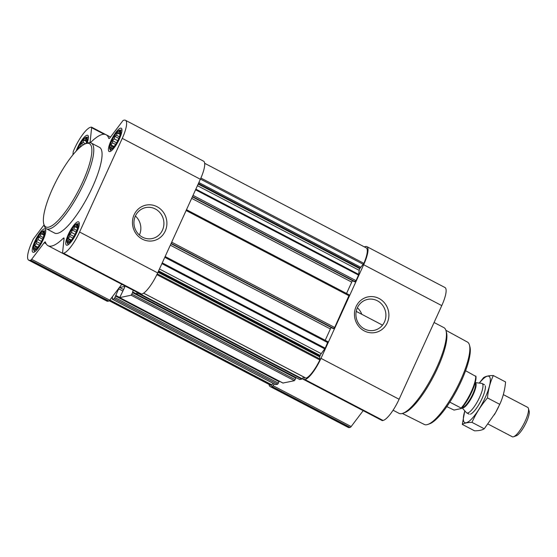 <?xml version="1.0" encoding="UTF-8"?>
<svg xmlns="http://www.w3.org/2000/svg" width="557" height="557" viewBox="0 0 557 557"><rect width="100%" height="100%" fill="white"/><g stroke="black" fill="none" stroke-linecap="round" stroke-linejoin="round"><path stroke-width="0.84" d="M357.364 307.791A15.819 14.955 -102 0 1 361.792 314.294M357.371 307.77A15.819 14.955 -102 0 1 367.641 299.387A15.819 14.955 -102 0 1 385.548 311.767A15.819 14.955 -102 0 1 374.193 330.336A15.819 14.955 -102 0 1 359.202 324.432A15.819 14.955 -102 0 1 357.371 307.77M86.022 143.574A10.228 2.632 -62.4 0 0 86.948 139.487A10.228 2.632 -62.4 0 0 83.48 139.577A10.228 2.632 -62.4 0 0 77.555 149.673M78.955 148.315L80.73 145.976L81.28 143.428L83 142.39L83.829 140.065L85.137 140.148L85.875 138.602L86.913 140.016M34.833 249.724A10.228 2.632 -62.4 0 0 35.857 249.209A10.228 2.632 -62.4 0 0 41.322 241.822A10.228 2.632 -62.4 0 0 44.275 233.125A10.228 2.632 -62.4 0 0 37.319 238.18A10.228 2.632 -62.4 0 0 34.833 249.724M36.407 248.756L35.425 249.306L35.725 248.568L34.416 248.492L35.397 246.848L34.722 245.602L36.254 243.569L36.254 241.418L38.057 239.607L38.607 237.066L40.334 236.029L41.155 233.703L42.464 233.787L43.202 232.234L43.878 233.487L44.212 233.056L44.24 233.655L43.878 233.487M68.372 242.622A10.228 2.632 -62.4 0 0 69.388 242.114A10.228 2.632 -62.4 0 0 74.854 234.727A10.228 2.632 -62.4 0 0 77.806 226.024A10.228 2.632 -62.4 0 0 70.85 231.078A10.228 2.632 -62.4 0 0 68.372 242.622M69.938 241.661L68.957 242.211L69.256 241.473L67.947 241.39L68.936 239.754L68.253 238.5L69.785 236.474L69.792 234.323L71.595 232.513L72.145 229.964L73.865 228.927L74.687 226.608L75.996 226.692L76.741 225.139L77.416 226.386L77.743 225.961L77.771 226.56L77.416 226.386M111.045 148.991A10.228 2.632 -62.4 0 0 112.061 148.475A10.228 2.632 -62.4 0 0 117.527 141.088A10.228 2.632 -62.4 0 0 120.479 132.392A10.228 2.632 -62.4 0 0 113.524 137.447A10.228 2.632 -62.4 0 0 111.045 148.991M112.611 148.023L111.63 148.573L111.929 147.835L110.62 147.758L111.609 146.115L110.927 144.869L112.458 142.836L112.465 140.684L114.269 138.874L114.819 136.333L116.538 135.295L117.36 132.97L118.669 133.053L119.414 131.501L120.444 132.921M126.516 286.758A62.614 16.097 117.6 0 1 126.16 286.59L48.062 245.707A62.614 16.097 117.6 0 1 45.409 242.072A2.764 0.71 117.6 0 0 45.291 241.905A2.764 0.71 117.6 0 0 44.184 242.748L31.645 259.318A2.764 0.71 117.6 0 1 30.691 260.175L30.008 260.314A22.113 5.688 117.6 0 1 28.734 260.196A22.113 5.688 117.6 0 1 31.93 242.1L32.807 240.178A2.764 0.71 117.6 0 1 33.859 238.382L44.045 224.917M121.781 284.293L109.75 300.195A2.764 0.71 117.6 0 1 108.796 301.052L108.107 301.198A22.113 5.688 117.6 0 1 106.84 301.079L28.734 260.196M133.179 290.239L132.587 292.676L131.111 295.217L119.706 297.612L124.538 287.593A1.386 0.355 117.6 0 0 124.74 286.458A1.386 0.355 117.6 0 0 124.657 286.451L119.671 287.509A1.386 0.355 117.6 0 0 118.669 288.832L114.338 298.768L112.284 299.179L112.479 296.589M138.944 293.26L136.472 294.061L137.043 292.265M115.919 295.802L279.203 381.253L277.644 384.239L275.548 384.608M303.614 376.936L301.838 379.122L299.736 379.491M132.684 292.251L295.969 377.702L294.416 380.696L282.97 383.042M204.67 163.298L366.221 247.858A20.734 5.333 117.6 0 1 363.881 263.343L359.725 268.655A2.764 0.71 117.6 0 0 359.195 270.34L358.548 275.095L356.014 280.658L354.628 281.807M327.927 341.726L165.15 256.526L327.927 341.726L325.232 348.202L321.222 353.66A2.764 0.71 117.6 0 0 320.171 355.457L319.69 356.863L319.85 359.954A20.734 5.333 117.6 0 1 306.072 378.175L305.925 378.099M186.477 209.731L349.267 294.911L334.673 327.474L333.309 328.644L170.999 243.688L333.344 328.651M274.322 383.996L273.055 385.674A2.764 0.71 117.6 0 1 272.101 386.53L271.412 386.676A22.113 5.688 117.6 0 1 270.145 386.558A22.113 5.688 117.6 0 1 269.031 384.414M273.048 383.327L271.468 385.493A20.734 5.333 117.6 0 1 270.786 385.333L109.242 300.773M364.459 246.939A2.764 0.71 117.6 0 1 364.905 246.66L365.587 246.514A22.113 5.688 117.6 0 1 366.861 246.633A22.113 5.688 117.6 0 1 363.665 264.735L320.992 358.367A22.113 5.688 117.6 0 1 304.951 379.575L304.261 379.721A2.764 0.71 117.6 0 1 304.108 379.707A2.764 0.71 117.6 0 1 303.969 379.136L304.171 377.228M366.861 246.633L444.966 287.516A22.113 5.688 117.6 0 1 441.771 305.612L399.097 399.251A22.113 5.688 117.6 0 1 383.056 420.458L382.367 420.605A2.764 0.71 117.6 0 1 382.206 420.591L304.108 379.707M367.926 413.113A62.614 16.097 117.6 0 1 367.571 412.946L302.242 378.753M363.185 410.655L351.161 426.558A2.764 0.71 117.6 0 1 350.207 427.407L349.518 427.553A22.113 5.688 117.6 0 1 348.243 427.435L270.145 386.558M356.104 306.552A18.186 17.19 -102 0 1 385.855 304.742A18.186 17.19 -102 0 1 373.058 332.814A18.186 17.19 -102 0 1 356.104 306.552M191.657 198.348L351.718 282.127A1.386 0.355 117.6 0 1 352.692 280.805M351.718 282.127L346.538 293.483M170.324 245.171L330.378 328.943A1.386 0.355 117.6 0 1 331.359 327.627M330.378 328.943L325.204 340.299M72.897 154.881L73.197 152.068A2.764 0.71 117.6 0 1 73.726 150.383L74.603 148.461A22.113 5.688 117.6 0 1 90.645 127.254L91.334 127.107A2.764 0.71 117.6 0 1 91.494 127.121A2.764 0.71 117.6 0 1 91.627 127.699L90.123 141.938A2.764 0.71 117.6 0 0 90.262 142.508A2.764 0.71 117.6 0 0 90.93 142.181A62.614 16.097 117.6 0 1 106.129 134.766A62.614 16.097 117.6 0 1 108.775 138.408A2.764 0.71 117.6 0 0 108.894 138.568A2.764 0.71 117.6 0 0 110.008 137.725L122.54 121.154A2.764 0.71 117.6 0 1 123.494 120.305L124.183 120.159A22.113 5.688 117.6 0 1 125.45 120.277A22.113 5.688 117.6 0 1 122.261 138.373L79.588 232.011A22.113 5.688 117.6 0 1 63.54 253.219L62.857 253.365A2.764 0.71 117.6 0 1 62.697 253.351A2.764 0.71 117.6 0 1 62.558 252.774L64.062 238.542A2.764 0.71 117.6 0 0 63.93 237.964A2.764 0.71 117.6 0 0 63.254 238.292A62.614 16.097 117.6 0 1 48.062 245.707M125.45 120.277L203.556 161.161A22.113 5.688 117.6 0 1 200.36 179.257L157.687 272.895A22.113 5.688 117.6 0 1 141.645 294.103L140.956 294.242A2.764 0.71 117.6 0 1 140.796 294.228L62.697 253.351M134.112 214.772A18.186 17.19 -102 0 1 163.862 212.962A18.186 17.19 -102 0 1 151.072 241.035A18.186 17.19 -102 0 1 134.112 214.772M67.188 245.212A13.131 3.377 -62.4 0 0 76.135 233.849A13.131 3.377 -62.4 0 0 78.614 221.874A13.131 3.377 -62.4 0 0 69.534 231.942A13.131 3.377 -62.4 0 0 66.436 245.143A13.131 3.377 -62.4 0 0 67.188 245.212M33.657 252.307A13.131 3.377 -62.4 0 0 42.604 240.944A13.131 3.377 -62.4 0 0 45.082 228.969A13.131 3.377 -62.4 0 0 35.996 239.037A13.131 3.377 -62.4 0 0 32.898 252.237A13.131 3.377 -62.4 0 0 33.657 252.307M87.045 143.212A13.131 3.377 -62.4 0 0 87.748 135.337A13.131 3.377 -62.4 0 0 76.121 151.163M109.861 151.574A13.131 3.377 -62.4 0 0 118.808 140.211A13.131 3.377 -62.4 0 0 121.287 128.235A13.131 3.377 -62.4 0 0 112.208 138.303A13.131 3.377 -62.4 0 0 109.109 151.504A13.131 3.377 -62.4 0 0 109.861 151.574M91.244 143.045L99.529 147.375A48.375 12.442 117.6 0 1 90.401 191.497A48.375 12.442 117.6 0 1 57.441 233.362A48.375 12.442 117.6 0 1 54.663 233.098L46.377 228.76A48.375 12.442 -62.4 0 0 49.155 229.024A48.375 12.442 -62.4 0 0 82.116 187.159A48.375 12.442 -62.4 0 0 91.244 143.045A48.375 12.442 -62.4 0 0 87.505 143.052L85.785 143.657A46.99 12.087 -62.4 0 0 56.918 179.681A46.99 12.087 -62.4 0 0 43.773 223.928A46.99 12.087 -62.4 0 0 48.536 227.172A46.99 12.087 -62.4 0 0 83.195 180.851A46.99 12.087 -62.4 0 0 85.785 143.657M402.356 413.468L424.323 424.462A46.496 11.955 -62.4 0 0 426.947 424.692A46.496 11.955 -62.4 0 0 427.867 424.427L429.586 423.821A45.117 11.6 -62.4 0 0 457.297 389.239A45.117 11.6 -62.4 0 0 469.92 346.767L469.44 345.006A46.496 11.955 -62.4 0 0 467.448 342.075L445.892 330.294M427.867 424.427A46.496 11.955 -62.4 0 0 456.427 388.786A46.496 11.955 -62.4 0 0 469.44 345.006M393.068 410.224L399.021 413.343A48.375 12.442 -62.4 0 0 401.806 413.607A48.375 12.442 -62.4 0 0 402.767 413.329L404.514 412.716A46.969 12.08 -62.4 0 0 433.36 376.713A46.969 12.08 -62.4 0 0 446.505 332.487L446.011 330.705A48.375 12.442 -62.4 0 0 443.887 327.62L434.077 322.489M402.767 413.329A48.375 12.442 -62.4 0 0 432.476 376.254A48.375 12.442 -62.4 0 0 446.011 330.705M43.773 223.928L44.254 225.682A48.375 12.442 -62.4 0 0 46.377 228.76M135.386 215.998A15.819 14.955 -102 0 1 145.649 207.608A15.819 14.955 -102 0 1 163.556 219.987A15.819 14.955 -102 0 1 152.2 238.556A15.819 14.955 -102 0 1 137.217 232.652A15.819 14.955 -102 0 1 135.386 215.998A15.819 14.955 -102 0 1 139.403 235.04M110.794 149.534A10.841 2.785 -62.4 0 0 118.537 139.403A10.841 2.785 -62.4 0 0 119.79 130.178A10.841 2.785 -62.4 0 0 112.73 138.575A10.841 2.785 -62.4 0 0 109.847 149.165A10.841 2.785 -62.4 0 0 110.794 149.534M68.121 243.172A10.841 2.785 -62.4 0 0 75.863 233.042A10.841 2.785 -62.4 0 0 77.117 223.817A10.841 2.785 -62.4 0 0 70.057 232.213A10.841 2.785 -62.4 0 0 67.174 242.803A10.841 2.785 -62.4 0 0 68.121 243.172M34.583 250.267A10.841 2.785 -62.4 0 0 42.332 240.137A10.841 2.785 -62.4 0 0 43.578 230.911A10.841 2.785 -62.4 0 0 36.518 239.308A10.841 2.785 -62.4 0 0 33.643 249.898A10.841 2.785 -62.4 0 0 34.583 250.267M86.244 143.497A10.841 2.785 -62.4 0 0 86.251 137.28A10.841 2.785 -62.4 0 0 77.256 149.972M112.465 148.113L111.929 147.835M113.517 147.118L111.609 146.115M114.046 146.498L110.927 144.869M115.543 144.451L112.458 142.836M116.559 142.829L112.465 140.684M117.736 140.691L114.269 138.874M118.801 138.415L114.819 136.333M119.442 136.813L116.538 135.295M120.173 134.439L117.36 132.97M120.291 133.903L118.669 133.053M120.444 132.942L120.089 132.754M69.792 241.752L69.256 241.473M70.843 240.749L68.936 239.754M71.373 240.137L68.253 238.5M72.87 238.09L69.785 236.474M73.886 236.467L69.792 234.323M75.063 234.33L71.595 232.513M76.128 232.053L72.145 229.964M76.769 230.452L73.865 228.927M77.5 228.078L74.687 226.608M77.618 227.541L75.996 226.692M36.254 248.847L35.725 248.568M37.305 247.851L35.397 246.848M37.834 247.231L34.722 245.602M39.338 245.184L36.254 243.569M40.355 243.562L36.254 241.418M41.524 241.425L38.057 239.607M42.59 239.148L38.607 237.066M43.23 237.547L40.334 236.029M43.961 235.172L41.155 233.703M44.087 234.636L42.464 233.787M79.31 147.988L78.927 147.786M81.322 146.282L80.73 145.976M83.661 144.674L81.28 143.428M85.569 143.734L83 142.39M86.634 141.541L83.829 140.065M86.76 140.998L85.137 140.148M86.906 140.037L86.551 139.849M446.805 406.617L454.032 410.07L461.377 408.518A21.333 5.486 -62.4 0 0 475.977 376.483L465.596 370.725M461.377 408.518L461.154 408.072A22.113 5.688 -62.4 0 0 475.748 376.038M461.154 408.072L449.812 402.133M488.036 424.051L512.301 436.751A16.585 4.268 -62.4 0 0 513.255 436.841A16.585 4.268 -62.4 0 0 513.582 436.751L516.221 435.825A14.468 3.718 -62.4 0 0 525.105 424.733A14.468 3.718 -62.4 0 0 529.15 411.115L528.412 408.42A16.585 4.268 -62.4 0 0 527.681 407.362L503.34 394.621M513.582 436.751A16.585 4.268 -62.4 0 0 523.768 424.037A16.585 4.268 -62.4 0 0 528.412 408.42M462.045 407.752L466.383 412.633A16.585 4.268 -62.4 0 0 466.717 412.89A16.585 4.268 -62.4 0 0 467.671 412.981A16.585 4.268 -62.4 0 0 478.971 398.631A16.585 4.268 -62.4 0 0 482.097 383.501A16.585 4.268 -62.4 0 0 481.694 383.383L475.218 382.596M494.254 414.909A26.123 6.719 -62.4 0 0 495.521 412.723A26.123 6.719 -62.4 0 0 498.376 407.264A26.123 6.719 -62.4 0 0 498.571 406.868M493.314 375.543L505.582 381.963C504.872 390.067 502.922 397.531 499.754 404.347L495.479 412.793L484.249 428.786C482.285 430.101 479.062 430.784 474.564 430.833L462.296 424.406C464.253 423.09 467.483 422.408 471.974 422.359C475.915 413.573 481.088 405.426 487.486 397.928C488.197 389.823 490.139 382.36 493.314 375.543C488.9 375.571 485.669 376.26 483.629 377.59L479.257 383.084M484.249 428.786L471.974 422.359M499.754 404.347L487.486 397.928M464.796 410.85L462.296 424.406M470.428 414.164A16.585 4.268 -62.4 0 0 482.132 398.352A16.585 4.268 -62.4 0 0 485.258 385.834M464.81 410.864A26.123 6.719 -62.4 0 0 468.27 421.83A26.123 6.719 -62.4 0 0 485.175 397.705A26.123 6.719 -62.4 0 0 489.951 377.542A26.123 6.719 -62.4 0 0 479.34 383.098M119.769 297.619L283.074 383.091M131.111 295.217L294.416 380.696M136.535 294.068L299.84 379.547M138.533 293.643L301.838 379.122M114.338 298.768L277.644 384.239M112.347 299.186L275.652 384.664M200.903 178.038L363.881 263.343M162.247 262.89L325.232 348.202M164.781 257.32L327.767 342.632M171.688 242.17L334.673 327.474M186.122 210.504L349.107 295.816M193.028 195.347L356.014 280.658M195.563 189.784L358.548 275.095M143.629 293.149L306.072 378.175M156.865 274.643L319.85 359.954M382.367 420.605L304.261 379.721M383.056 420.458L304.951 379.575M351.161 426.558L273.055 385.674M350.207 427.407L272.101 386.53M349.518 427.553L271.412 386.676M441.771 305.612L363.665 264.735M399.097 399.251L320.992 358.367M109.367 300.648L271.468 385.493M109.861 300.056L272.032 384.936M200.443 179.082L363.282 264.317M198.863 182.536L360.56 267.172M198.431 183.497L359.996 268.063M198.16 184.088L359.725 268.655M197.436 185.676L359.195 270.34M195.855 189.15L358.764 274.42M192.485 196.544L355.206 281.717M354.649 281.828L192.332 196.872L354.677 281.835M171.145 243.36L333.873 328.539M161.899 263.649L324.808 348.919M159.462 268.996L321.222 353.66M158.599 270.89L320.171 355.457M158.334 271.482L319.899 356.048M157.993 272.227L319.69 356.863M157.255 273.821L320.101 359.063M138.909 293.302L302.214 378.781M132.462 291.812L136.416 293.88M132.587 292.676L295.892 378.154M131.912 294.159L295.217 379.63M115.146 297.703L278.451 383.181M115.814 296.227L279.12 381.705M115.696 295.363L119.644 297.431M118.669 288.832L122.951 291.074M119.671 287.509L123.633 289.577M140.956 294.242L62.857 253.365M141.645 294.103L63.54 253.219M64.048 238.702L63.254 238.292M46.134 243.771L44.184 242.748M109.75 300.195L31.645 259.318M108.796 301.052L30.691 260.175M108.107 301.198L30.008 260.314M104.18 134.272L91.627 127.699M90.812 142.293L90.123 141.938M200.36 179.257L122.261 138.373M157.687 272.895L79.588 232.011M462.059 407.745A14.197 3.648 -62.4 0 0 463.02 407.912A14.197 3.648 -62.4 0 0 472.844 395.324A14.197 3.648 -62.4 0 0 475.212 382.61M462.178 407.606A14.099 3.627 -62.4 0 0 462.575 407.571A14.099 3.627 -62.4 0 0 471.821 396.09A14.099 3.627 -62.4 0 0 475.163 382.784M112.284 299.179L275.59 384.657M186.484 209.704L349.267 294.911M143.588 293.177L305.981 378.175M136.472 294.061L299.777 379.54M132.663 292.223L295.969 377.702M115.898 295.774L279.203 381.253M119.706 297.612L283.012 383.091M105.774 134.599L91.494 127.121M110.509 137.057L106.129 134.766M109.847 149.165L110.989 151.044M119.79 130.178L121.983 130.046M67.174 242.803L68.316 244.683M77.117 223.817L79.31 223.677M33.643 249.898L34.785 251.778M43.578 230.911L45.771 230.779M86.251 137.28L88.445 137.14M382.513 325.142L356.222 311.377M484.527 384.776L482.097 383.501M469.147 414.164L466.717 412.89"/></g></svg>
